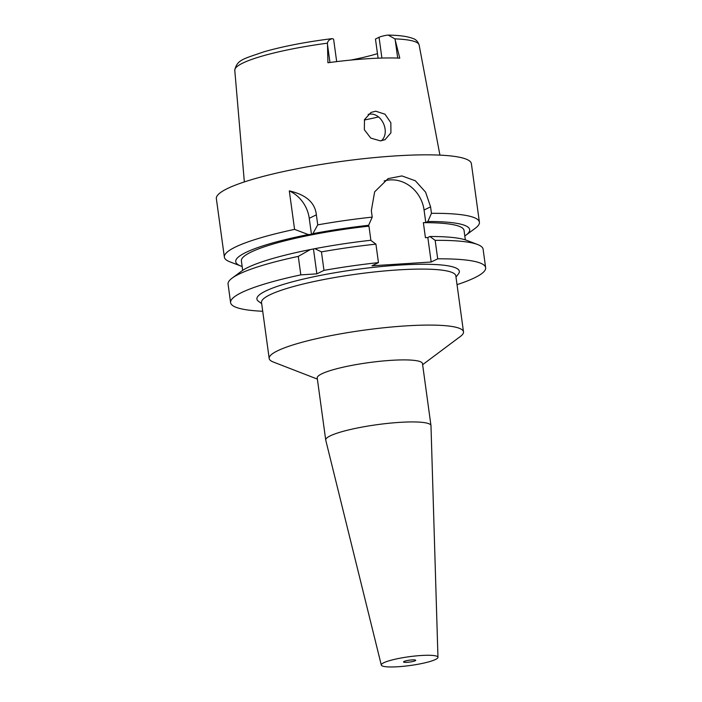 <?xml version="1.0" encoding="UTF-8"?>
<svg xmlns="http://www.w3.org/2000/svg" width="702" height="702" viewBox="0 0 702 702"><rect width="100%" height="100%" fill="white"/><g stroke="black" fill="none" stroke-linecap="round" stroke-linejoin="round"><path stroke-width="1.05" d="M336.679 61.618L333.625 39.338A11.767 1.816 172.2 0 0 332.221 38.689C329.422 39.417 327.834 40.918 327.457 43.173L327.931 62.75A94.042 14.549 172.2 0 1 399.771 58.161L394.919 38.864L388.224 35.1L386.934 35.197A11.767 1.816 172.2 0 0 379.054 37.285L375.465 39.04L378.088 58.187M377.465 53.633A69.463 10.749 -7.8 0 1 350.789 60.074M375.71 111.197L370.989 112.452L364.478 119.63L364.338 129.721L370.761 138.083L380.44 140.891L385.038 139.689L390.926 132.836L390.847 122.762L384.994 114.198L375.71 111.197M332.221 38.689L331.765 38.68C305.528 42.006 282.888 46.385 263.838 51.825C243.761 58.933 237.039 59.486 234.775 70.279L244.349 181.923M384.143 180.967A32.687 29.247 -116.1 0 1 390.066 179.923A32.687 29.247 -116.1 0 1 424.069 210.021L425.781 222.516L427.86 221.507L431.458 213.329A128.712 19.91 -7.8 0 1 479.405 222.201L471.393 163.715A128.712 19.91 172.2 0 0 368.945 158.134A128.712 19.91 172.2 0 0 227.255 188.636A128.712 19.91 172.2 0 0 216.356 198.648L224.368 257.134A128.712 19.91 -7.8 0 1 235.267 247.113A128.712 19.91 -7.8 0 1 294.577 229.378L289.312 190.891A32.687 29.247 -116.1 0 1 309.257 218.304L311.46 234.354L308.275 234.565L294.577 229.378M431.458 213.329L430.572 206.836L425.596 192.155L415.356 180.783L401.939 175.93L388.074 178.641L374.649 191.83L371.332 210.626L372.227 217.111A128.712 19.91 -7.8 0 0 317.743 224.868L316.365 214.83C315.084 202.676 306.063 194.7 289.312 190.891M479.405 222.201A128.712 19.91 -7.8 0 1 475.359 228.203L465.979 235.161A118.076 18.27 -7.8 0 1 464.794 235.986M311.46 234.354L312.864 233.669A118.076 18.27 -7.8 0 1 368.62 225.289L366.541 226.307L368.954 226.149A112.364 17.383 172.2 0 0 250.895 252.176A112.364 17.383 172.2 0 0 241.391 260.925L242.681 270.367M242.146 266.488A118.076 18.27 -7.8 0 1 240.786 266.005A118.076 18.27 -7.8 0 1 245.726 252.509A118.076 18.27 -7.8 0 1 308.283 234.565M317.743 224.868L312.864 233.669M372.227 217.111L368.62 225.289M425.781 222.516L423.367 222.674A112.364 17.383 172.2 0 1 464.04 230.423L465.329 239.865M427.86 221.507A118.076 18.27 -7.8 0 1 465.979 235.161M423.367 222.674L425.421 237.671L427.834 237.522L431.186 262.013L371.955 265.795L378.457 262.618A128.712 19.91 -7.8 0 0 323.973 270.375L321.446 251.886L314.917 248.666L310.337 249.561L298.28 256.388L300.816 274.877L316.865 273.85L323.973 270.375M368.954 226.149L370.91 240.461M431.186 262.013L437.697 258.836A128.712 19.91 -7.8 0 1 485.644 267.699A128.712 19.91 -7.8 0 1 474.745 277.72A128.712 19.91 -7.8 0 1 457.028 284.643M262.715 311.258A128.712 19.91 -7.8 0 1 230.607 302.641A128.712 19.91 -7.8 0 1 241.497 292.62A128.712 19.91 -7.8 0 1 300.816 274.877M455.984 277.044L458.415 273.929A102.15 15.804 172.2 0 0 385.749 266.137A102.15 15.804 172.2 0 0 265.567 291.084A102.15 15.804 172.2 0 0 258.503 301.316L261.679 303.659M316.865 273.85L313.513 249.359M298.28 256.388A128.712 19.91 172.2 0 0 238.97 274.131A128.712 19.91 172.2 0 0 232.116 278.141A128.712 19.91 172.2 0 0 228.071 284.152L230.607 302.641M485.644 267.699L483.108 249.219A128.712 19.91 172.2 0 0 477.597 244.515A128.712 19.91 172.2 0 0 435.161 240.347L437.697 258.836M427.834 237.522L429.914 236.504L435.161 240.347M477.597 244.515L466.69 240.338A118.076 18.27 172.2 0 0 429.914 236.504M240.786 266.005L229.887 261.828A128.712 19.91 -7.8 0 1 224.368 257.134M378.457 262.618L375.921 244.129L370.674 240.286A118.076 18.27 172.2 0 0 314.917 248.666M310.337 249.561A118.076 18.27 172.2 0 0 247.78 267.506A118.076 18.27 172.2 0 0 241.497 271.191L232.116 278.141M375.921 244.129A128.712 19.91 172.2 0 0 321.446 251.886M463.495 331.853L455.826 275.86A98.061 15.172 172.2 0 0 377.773 271.604A98.061 15.172 172.2 0 0 269.814 294.849A98.061 15.172 172.2 0 0 261.513 302.474L269.182 358.468A98.061 15.172 -7.8 0 1 277.483 350.842A98.061 15.172 -7.8 0 1 385.442 327.597A98.061 15.172 -7.8 0 1 463.495 331.853A98.061 15.172 -7.8 0 1 460.468 336.39L422.63 364.68M317.374 379.098L273.315 362.021A98.061 15.172 -7.8 0 1 269.182 358.468M430.975 425.596L422.472 363.566A53.115 8.222 172.2 0 0 380.194 361.258A53.115 8.222 172.2 0 0 321.718 373.85A53.115 8.222 172.2 0 0 317.225 377.983L325.719 440.014A53.115 8.222 -7.8 0 1 330.212 435.881A53.115 8.222 -7.8 0 1 388.689 423.288A53.115 8.222 -7.8 0 1 430.975 425.596A53.115 8.222 -7.8 0 1 430.984 425.728L437.96 657.309A28.598 4.423 -7.8 0 1 435.538 659.459A28.598 4.423 -7.8 0 1 404.282 666.216A28.598 4.423 -7.8 0 1 381.3 665.075A28.598 4.423 -7.8 0 1 383.704 662.776A28.598 4.423 -7.8 0 1 415.417 655.975A28.598 4.423 -7.8 0 1 437.96 657.309M381.3 665.075L325.746 440.145A53.115 8.222 -7.8 0 1 325.719 440.014M415.172 660.766A6.125 0.948 172.2 0 0 415.689 660.284A6.125 0.948 172.2 0 0 410.81 660.02A6.125 0.948 172.2 0 0 404.071 661.468A6.125 0.948 172.2 0 0 403.545 661.951A6.125 0.948 172.2 0 0 408.424 662.214A6.125 0.948 172.2 0 0 415.172 660.766M368.164 114.338L369.682 114.145C381.712 112.724 390.005 131.432 382.204 139.935L381.423 140.786M378.527 116.944A81.722 12.645 -7.8 0 1 364.347 119.998M381.897 58.064L379.054 37.285M395.235 40.111L397.701 58.073M327.457 43.173A93.05 14.391 172.2 0 0 242.655 63.154A93.05 14.391 172.2 0 0 234.775 70.279M439.935 155.124L419.138 45.025A93.05 14.391 172.2 0 0 394.919 38.864M329.958 62.478L327.483 44.437M316.365 214.83L309.257 218.304M430.572 206.836L424.069 210.021M419.138 45.025C417.953 41.532 415.847 39.338 412.811 38.443C407.511 36.381 399.315 35.267 388.224 35.1"/></g></svg>
